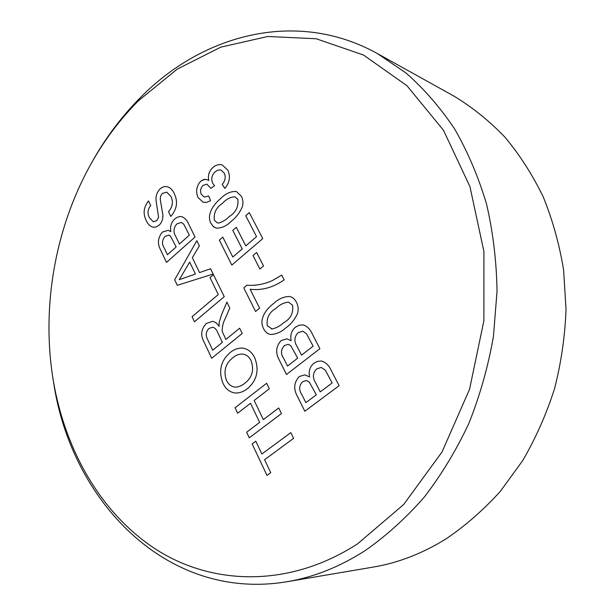 <?xml version="1.0" encoding="UTF-8"?>
<svg xmlns="http://www.w3.org/2000/svg" width="615" height="615" viewBox="0 0 615 615"><rect width="100%" height="100%" fill="white"/><g stroke="black" fill="none" stroke-linecap="round" stroke-linejoin="round"><path stroke-width="0.92" d="M138.513 100.699C119.564 119.74 103.397 141.404 90.013 165.689C54.689 229.802 41.274 308.184 53.259 380.385C65.19 450.926 101.806 515.155 158.017 550.663C214.174 585.557 290.042 587.579 357.615 543.821L403.686 504.5L442.054 451.933L469.56 389.249L483.882 320.776L483.92 251.543L469.929 186.568L443.453 130.226L406.992 85.746L363.542 55.042L316.195 38.753L267.802 36.493L220.816 47.132L177.212 69.126L138.513 100.699M90.013 165.689L91.089 163.744C104.735 138.982 121.224 116.865 140.574 97.416C202.443 34.478 296.53 8.641 377.456 53.597L405.977 72.97C423.912 88.729 440.094 107.333 454.516 128.781C467.707 151.697 478.37 176.751 486.511 203.934C493.03 232.055 496.543 261.167 497.035 291.272L493.438 336.505C488.156 366.548 479.961 395.514 468.868 423.397C456.245 450.288 441.347 474.903 424.173 497.243C405.946 518.014 386.343 535.757 365.364 550.463C339.864 566.822 313.758 577.239 287.036 581.729C166.119 601.885 71.033 500.149 53.62 382.576L53.259 380.385M287.036 581.729L373.343 567.068C398.366 562.856 422.659 553.415 446.229 538.755C465.601 525.602 483.628 509.804 500.31 491.377L522.688 460.627C535.757 438.141 546.381 414.156 554.553 388.68C561.188 362.658 565.016 336.259 566.031 309.506L563.601 270.008C559.381 244.24 552.562 219.809 543.16 196.723C532.421 174.675 519.667 154.811 504.9 137.107C489.194 120.824 472.22 107.164 453.978 96.125L377.456 53.597M242.418 206.563C239.888 212.513 236.306 217.303 231.678 220.946C226.881 225.851 221.731 228.242 216.219 228.127L213.52 226.743L210.914 223.245C206.156 214.435 213.989 204.019 220.401 198.806C225.259 193.663 230.571 191.227 236.329 191.488L241.341 196.193C243.002 199.245 243.363 202.704 242.418 206.563M256.609 252.488L263.535 265.972L259.891 269.032L253.003 255.556L256.609 252.488L253.003 255.556L259.899 269.032M297.606 313.243C294.908 319.362 291.056 324.19 286.052 327.703C281.278 332.085 276.097 334.337 270.523 334.46C267.433 333.845 265.119 331.908 263.574 328.633C258.361 318.954 266.779 308.499 273.698 303.441C278.541 298.829 283.899 296.522 289.757 296.507C292.663 297.206 294.869 299.098 296.376 302.173C298.198 305.532 298.613 309.222 297.606 313.243M331.247 370.499L339.126 385.69L304.84 411.235L297.329 396.198C293.263 388.826 293.939 382.253 299.374 376.48L304.825 374.858L309.606 376.926C308.415 371.268 309.829 366.717 313.858 363.265L317.478 361.366L321.391 360.997C325.812 362.289 329.102 365.464 331.247 370.499M188.759 224.214L195.04 237.036L166.481 262.421L160.477 249.698C157.209 243.486 157.863 237.605 162.422 232.04L168.179 230.318L170.855 231.624C169.948 226.704 171.178 222.545 174.545 219.171C176.874 217.072 179.349 216.249 181.955 216.718C184.969 218.033 187.237 220.524 188.759 224.214M213.451 274.644L224.252 296.691L194.478 321.753L192.088 316.694L218.279 294.539L210.015 277.588L213.451 274.644L210.015 277.588L218.287 294.539L192.088 316.694M254.718 357.769C259.361 369.961 257.047 380.155 247.799 388.357C244.024 391.486 239.958 393.054 235.599 393.039C229.933 392.439 225.69 389.111 222.861 383.045C218.387 370.822 220.8 360.674 230.11 352.61C234.038 349.32 238.312 347.829 242.925 348.128C248.053 349.036 251.981 352.249 254.718 357.769M290.81 432.629L293.616 438.357L264.581 459.697L270.754 472.712L266.995 475.441L252.135 443.938L255.809 441.186L261.89 454.008L290.81 432.629M278.726 407.953L281.478 413.564L249.252 437.834L246.623 432.26L259.661 422.39L250.505 403.286L237.636 413.219L235.061 407.753L266.641 383.268L269.332 388.765L254.164 400.473L263.358 419.591L278.726 407.953M239.666 328.187L242.241 333.438L211.706 358.268L204.165 342.286C200.298 335.298 201.036 329.01 206.386 323.421L212.629 321.345C215.273 321.983 217.418 323.667 219.063 326.396L219.178 322.314L221.438 315.049L226.889 302.088L229.772 307.984L225.567 317.878C223.214 322.16 222.1 326.673 222.223 331.431L225.889 339.449L239.666 328.187L225.889 339.449M210.561 268.74L213.151 274.036L177.281 285.306L174.668 279.771L196.838 240.711L199.368 245.877L192.334 257.708L199.537 272.583L210.561 268.74L199.537 272.583M174.099 193.21C178.181 201.428 177.074 209.154 170.786 216.411L168.51 211.706C172.6 206.963 173.415 201.866 170.962 196.416L166.703 192.149L162.437 193.41C160.653 195.316 159.969 197.646 160.392 200.382L162.86 214.735C163.121 218.925 161.906 222.392 159.2 225.144L156.072 227.004L152.804 227.173C149.899 226.143 147.708 223.945 146.224 220.562C142.826 213.713 143.587 207.17 148.499 200.936L150.698 205.548C147.654 209.369 147.185 213.344 149.291 217.464L153.189 221.731L156.717 220.685L158.593 217.256L156.087 200.867C155.61 196.139 156.925 192.172 160.015 188.966C162.422 186.829 164.928 186.099 167.534 186.776C170.386 187.806 172.577 189.95 174.099 193.21M312.274 333.953L319.915 348.682L286.482 374.489L279.195 359.898C275.243 352.756 275.92 346.291 281.224 340.502L286.982 338.842L291.187 340.725C290.042 335.198 291.425 330.701 295.361 327.218L299.128 325.212L303.18 324.897C307.239 326.273 310.268 329.294 312.274 333.953M250.105 289.235L259.615 308.177L255.571 311.49L243.771 287.882L246.992 285.183C255.34 285.844 263.72 284.345 272.137 280.686L281.724 275.089L284.192 279.856C273.137 287.543 261.775 290.672 250.105 289.235M249.298 212.629L262.774 238.589L231.817 265.073L219.363 240.15L222.814 237.121L232.808 257.032L242.225 248.937L232.785 230.348L236.298 227.281L245.785 245.885L256.54 236.637L245.746 215.75L249.298 212.629L245.746 215.75L256.54 236.637L245.785 245.885M227.842 170.194C230.671 176.567 229.672 182.64 224.852 188.413L222.223 184.392C225.259 180.81 225.959 177.074 224.306 173.184L221.046 170.101L220.185 169.917L217.487 170.294L214.973 171.946C211.721 175.367 210.968 179.142 212.705 183.262L214.535 185.699L210.907 188.344L206.878 184.139L202.95 185.461C200.475 188.182 199.944 191.15 201.366 194.378L204.272 197.084L208.723 195.977L210.545 200.675L206.863 202.297L203.173 202.281L198.076 197.561C195.478 191.757 196.339 186.33 200.667 181.279L204.58 179.349L206.794 179.557L208.769 180.549C207.716 175.483 209.062 171.17 212.798 167.618C215.85 164.889 219.025 164.028 222.322 165.02L227.842 170.194M267.002 475.433L252.135 443.938L255.809 441.186M261.89 454.008L290.81 432.637M249.26 437.826L246.623 432.26L259.661 422.39M259.668 422.39L250.505 403.286M237.644 413.211L235.061 407.753M235.068 407.753L266.641 383.268M263.366 419.591L278.733 407.96M235.607 393.039L235.599 393.039C229.933 392.439 225.69 389.111 222.868 383.045L222.861 383.045C218.394 370.822 220.808 360.674 230.118 352.61L230.11 352.61C234.046 349.32 238.312 347.829 242.933 348.128L242.925 348.128M251.097 360.682C249.175 356.777 246.384 354.571 242.717 354.071L242.71 354.071C239.066 353.948 235.699 355.232 232.624 357.922C225.436 363.611 223.353 371.037 226.374 380.216C228.357 384.298 231.271 386.62 235.122 387.173L235.13 387.173C238.758 387.019 242.125 385.597 245.239 382.891C252.335 377.18 254.287 369.776 251.097 360.682L251.089 360.682C249.175 356.777 246.377 354.571 242.71 354.071L242.717 354.071M235.122 387.173L235.13 387.173C238.751 387.019 242.125 385.597 245.239 382.891L245.239 382.891C252.327 377.18 254.279 369.776 251.089 360.682M211.714 358.261L204.172 342.286C200.298 335.298 201.036 329.01 206.386 323.421L212.636 321.345M219.071 326.396L219.178 322.314M219.186 322.322L221.438 315.049L226.897 302.096M212.705 350.219L222.384 342.317L217.649 332.438C216.634 329.717 215.027 327.956 212.836 327.172L208.916 328.471C205.917 331.623 205.448 335.221 207.509 339.257L212.705 350.219L222.384 342.317L217.649 332.438C216.626 329.717 215.019 327.956 212.828 327.172L212.836 327.172M194.478 321.745L192.095 316.694M177.281 285.299L174.668 279.771L196.838 240.719M179.273 279.664L195.447 274.021L189.704 262.113L179.265 279.656L195.447 274.021L189.704 262.113M166.488 262.421L160.484 249.698C157.217 243.494 157.863 237.605 162.422 232.04L168.187 230.318M170.862 231.624L170.855 231.624C169.955 226.704 171.185 222.553 174.545 219.171L174.545 219.171C176.882 217.072 179.349 216.257 181.955 216.718L181.963 216.726M179.426 244.032L189.335 235.176L183.854 224.344L181.317 222.392L176.782 223.96C173.445 227.981 173.123 232.17 175.813 236.537L179.419 244.032L189.343 235.176L183.862 224.344L181.317 222.392M167.449 254.725L176.144 246.969L170.501 236.191L168.71 235.099L165.02 236.468C161.899 240.257 161.691 244.186 164.382 248.252L167.449 254.725L176.144 246.961L170.501 236.191L168.718 235.107M170.786 216.403L168.51 211.706C172.607 206.971 173.422 201.866 170.97 196.416L166.711 192.149M152.812 227.173L152.804 227.173C149.899 226.143 147.708 223.937 146.232 220.562L146.224 220.562C142.834 213.713 143.587 207.178 148.507 200.944M153.197 221.731L156.725 220.685L158.593 217.256L156.087 200.867C155.618 196.139 156.925 192.172 160.023 188.974L160.015 188.966C162.429 186.837 164.935 186.107 167.534 186.776L167.534 186.783M304.848 411.227L297.337 396.198C293.263 388.826 293.947 382.261 299.374 376.48L304.832 374.858M309.606 376.926L309.606 376.926C308.423 371.268 309.837 366.717 313.865 363.265L313.858 363.265M313.865 363.265L317.486 361.366L321.391 360.997M320.238 391.886L332.154 382.961L325.281 370.115L321.207 367.439L316.671 368.915C312.681 373.09 312.366 377.795 315.718 383.022L320.238 391.886L332.154 382.961L325.289 370.115L321.207 367.439M305.886 402.641L316.302 394.838L309.253 382.038L306.27 380.47L302.611 381.754C298.89 385.697 298.698 390.11 302.042 394.999L305.878 402.641L316.31 394.838L309.26 382.038L306.27 380.47M286.49 374.489L279.202 359.898C275.251 352.756 275.927 346.299 281.224 340.51L286.99 338.842M291.195 340.725L291.187 340.725C290.042 335.198 291.433 330.701 295.361 327.226L299.128 325.212L303.187 324.897M301.519 355.17L313.127 346.153L306.47 333.699L302.857 331.208L298.083 332.707C294.193 336.889 293.878 341.51 297.13 346.568L301.519 355.17L313.135 346.153L306.47 333.699L302.857 331.208M290.841 345.753L288.166 344.292L284.368 345.615C280.732 349.558 280.54 353.894 283.792 358.622L287.512 366.04L297.683 358.153L290.841 345.753L288.166 344.292M287.52 366.04L297.675 358.153L290.834 345.753M270.523 334.46L270.523 334.46C267.44 333.853 265.127 331.908 263.574 328.633L263.574 328.633C258.369 318.962 266.787 308.499 273.698 303.441L273.698 303.441C278.549 298.836 283.899 296.522 289.757 296.507L289.757 296.515M271.392 328.917L272.007 328.987C276.15 328.103 280.002 326.05 283.553 322.821C290.564 318.885 293.578 313.027 292.586 305.24L288.489 302.142C283.976 302.557 279.863 304.602 276.135 308.261C269.224 312.22 266.272 318.04 267.279 325.719L271.999 328.987C276.15 328.103 279.994 326.05 283.546 322.821L283.546 322.821C290.557 318.885 293.57 313.027 292.579 305.24L288.489 302.142M255.579 311.49L243.771 287.882L246.992 285.183M246.992 285.191C255.34 285.844 263.727 284.345 272.137 280.686L281.724 275.097M231.817 265.073L219.363 240.15L222.822 237.129M232.816 257.032L242.233 248.937L232.785 230.348L236.298 227.281M216.219 228.127L213.136 226.389L210.914 223.245C206.156 214.435 213.989 204.019 220.408 198.806L220.401 198.806C225.267 193.663 230.579 191.227 236.337 191.488L236.329 191.488M217.372 222.891L218.702 223.045C222.538 221.946 226.097 219.763 229.395 216.495C235.883 212.336 238.697 206.617 237.828 199.321L234.968 196.838C230.494 196.931 226.382 199.052 222.622 203.211C216.226 207.378 213.467 213.067 214.351 220.255L217.372 222.891L218.702 223.045C222.53 221.946 226.097 219.763 229.387 216.495L229.387 216.495C235.883 212.336 238.689 206.609 237.821 199.321L234.968 196.838M224.852 188.405L222.223 184.392M222.23 184.392C225.267 180.81 225.959 177.074 224.314 173.184L221.054 170.101M210.914 188.336L206.886 184.146M204.28 197.084L208.723 195.985M203.173 202.281L198.076 197.561C195.485 191.757 196.346 186.33 200.667 181.279L203.673 179.534L206.801 179.557M208.769 180.549L208.769 180.549C207.724 175.483 209.069 171.178 212.805 167.626L212.798 167.618C215.85 164.897 219.025 164.028 222.322 165.02L222.33 165.028"/></g></svg>
